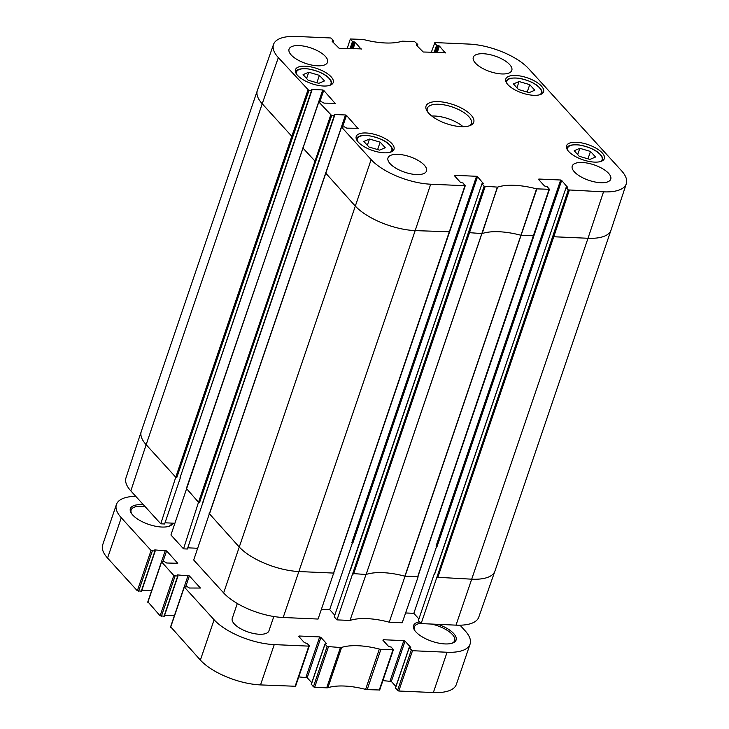 <?xml version="1.0" encoding="UTF-8"?>
<svg xmlns="http://www.w3.org/2000/svg" width="729" height="729" viewBox="0 0 729 729"><rect width="100%" height="100%" fill="white"/><g stroke="black" fill="none" stroke-linecap="round" stroke-linejoin="round"><path stroke-width="1.09" d="M431.295 52.36L434.867 42.574L469.102 44.086A46.027 18.48 -161.2 0 1 528.653 68.672L621.463 170.686A46.027 18.48 -161.2 0 1 626.311 183.744A46.027 18.48 -161.2 0 1 603.521 191.845L568.283 189.914L552.764 236.333L553.767 236.752L569.285 190.333M434.566 42.929L436.625 45.198L434.147 52.479M435.277 52.534L437.628 45.617L436.625 45.198M347.159 48.643L350.348 38.992L363.242 39.448A52.761 21.177 18.8 0 0 402.198 41.17L414.646 41.681L417.717 44.369L417.024 45.845M350.43 39.211L352.49 41.48L350.011 48.761M351.141 48.816L353.492 41.899L352.49 41.48M353.492 41.899L354.312 41.936L351.961 48.852M353.082 48.898L355.315 42.346L354.312 41.936M355.315 42.346L361.147 49.235M332.296 41.471L332.46 40.97L332.16 41.325L339.122 48.287L361.265 48.889M332.46 40.97L333.281 41.006L332.898 42.127M307.93 90.141L291.81 136.305L292.812 136.715L308.932 90.551L278.332 57.609A46.027 18.48 -161.2 0 1 273.53 44.423A46.027 18.48 -161.2 0 1 296.275 36.45L330.51 37.963L331.513 38.373L333.281 41.006M308.932 90.551L311.474 90.66L180.109 477.541M311.465 89.968L311.474 90.66M311.638 89.467L322.728 89.959L317.726 104.666M319.858 101.75L323.731 90.378L322.728 89.959M323.731 90.378L335.349 103.618M302.79 147.896L315.584 161.747L331.695 115.574L318.701 101.85L321.635 101.832L324.077 103.135L335.458 103.272M331.695 115.574L334.237 115.683L202.753 502.445M334.237 114.991L334.237 115.683M334.401 114.499L345.491 114.982L340.489 129.689M342.621 126.773L346.494 115.401L345.491 114.982M346.494 115.401L358.112 128.641M454.522 175.826L454.696 175.325L454.395 175.68L460.345 182.232L463.161 183.088L464.929 185.722L430.684 184.209A46.027 18.48 -161.2 0 1 371.143 159.624L341.546 127.092L344.398 126.855L346.84 128.158L358.231 128.295M454.696 175.325L476.538 176.29L351.907 542.412L352.909 542.823L477.541 176.71L476.538 176.29M477.541 176.71L483.382 183.599M482.079 183.927L484.147 186.196L336.989 619.878L334.219 616.843L481.997 183.708L483.5 183.252M538.658 179.544L538.831 179.042L538.521 179.398L544.481 185.95L547.297 186.806L549.447 189.303L536.553 188.847A52.761 21.177 18.8 0 0 497.588 187.125L484.147 186.196M538.831 179.042L560.674 180.008L436.042 546.13L437.045 546.54L561.676 180.428L560.674 180.008M561.676 180.428L567.517 187.317M434.548 574.416L566.132 187.426L567.636 186.97M566.214 187.645L568.283 189.914M437.628 45.617L438.448 45.654L436.088 52.57M437.218 52.616L439.45 46.064L438.448 45.654M439.45 46.064L445.282 52.953M416.423 45.189L416.596 44.688L416.295 45.043L423.248 52.005L445.401 52.606M416.596 44.688L417.416 44.724M475.426 63.086A20.339 8.165 -161.2 0 1 473.294 57.281A20.339 8.165 -161.2 0 1 495.182 56.106A20.339 8.165 -161.2 0 1 511.804 70.394A20.339 8.165 -161.2 0 1 496.002 73.219A20.339 8.165 -161.2 0 1 475.426 63.086M291.181 54.939A20.339 8.165 -161.2 0 1 289.048 49.144A20.339 8.165 -161.2 0 1 310.937 47.968A20.339 8.165 -161.2 0 1 327.558 62.247A20.339 8.165 -161.2 0 1 311.757 65.072A20.339 8.165 -161.2 0 1 291.181 54.939M390.124 163.697A20.339 8.165 -161.2 0 1 387.992 157.901A20.339 8.165 -161.2 0 1 409.871 156.726A20.339 8.165 -161.2 0 1 426.492 171.014A20.339 8.165 -161.2 0 1 410.691 173.83A20.339 8.165 -161.2 0 1 390.124 163.697M574.37 171.844A20.339 8.165 -161.2 0 1 572.238 166.039A20.339 8.165 -161.2 0 1 594.117 164.872A20.339 8.165 -161.2 0 1 610.747 179.152A20.339 8.165 -161.2 0 1 594.937 181.977A20.339 8.165 -161.2 0 1 574.37 171.844M507.885 84.655A19.947 8.01 -161.2 0 1 505.798 78.969A19.947 8.01 -161.2 0 1 527.267 77.812A19.947 8.01 -161.2 0 1 543.57 91.827A19.947 8.01 -161.2 0 1 528.069 94.597A19.947 8.01 -161.2 0 1 507.885 84.655M297.55 75.36A19.947 8.01 -161.2 0 1 295.464 69.674A19.947 8.01 -161.2 0 1 316.924 68.517A19.947 8.01 -161.2 0 1 333.235 82.532A19.947 8.01 -161.2 0 1 317.735 85.302A19.947 8.01 -161.2 0 1 297.55 75.36M358.313 142.155A19.947 8.01 -161.2 0 1 356.226 136.469A19.947 8.01 -161.2 0 1 377.695 135.312A19.947 8.01 -161.2 0 1 393.997 149.327A19.947 8.01 -161.2 0 1 378.497 152.097A19.947 8.01 -161.2 0 1 358.313 142.155M568.656 151.45A19.947 8.01 -161.2 0 1 566.561 145.764A19.947 8.01 -161.2 0 1 588.03 144.606A19.947 8.01 -161.2 0 1 604.332 158.621A19.947 8.01 -161.2 0 1 588.832 161.391A19.947 8.01 -161.2 0 1 568.656 151.45M471.089 115.082A25.178 10.106 18.8 0 0 440.407 101.768A25.178 10.106 18.8 0 0 427.039 111.045A25.178 10.106 18.8 0 0 446.64 123.72A25.178 10.106 18.8 0 0 469.895 125.634A25.178 10.106 18.8 0 0 471.089 115.082M209.341 513.817L193.695 560.009L223.639 592.923A46.027 18.48 18.8 0 0 283.18 617.499L318.072 619.049L333.773 572.83M176.099 477.613L176.755 477.65L175.753 477.231L160.772 523.823L164.617 523.987L180.345 477.805M418.911 618.93L413.826 613.335L405.606 612.971M413.826 613.335L436.653 546.285M552.764 236.333L421.125 623.596L418.355 620.561L434.083 574.37L434.429 574.762M198.871 502.636L199.518 502.673L198.516 502.254L183.535 548.846L187.38 549.01L202.872 502.573M202.452 502.8L203.109 502.828M174.823 523.24L165.018 522.802M427.723 112.038A23.246 9.331 -161.2 0 1 427.322 108.339A23.246 9.331 -161.2 0 1 445.383 105.113A23.246 9.331 -161.2 0 1 468.893 116.695A23.246 9.331 -161.2 0 1 471.326 123.319A23.246 9.331 -161.2 0 1 468.756 126.008M463.079 126.691A23.246 9.331 18.8 0 0 431.796 116.048M303.082 74.631L308.732 72.235L319.393 75.351L324.469 80.928L318.819 83.325L308.157 80.208L303.082 74.631M308.732 72.235L306.599 78.495M319.393 75.351L316.869 82.76M513.416 83.926L519.066 81.53L529.728 84.646L534.804 90.223L529.154 92.619L518.492 89.503L513.416 83.926M519.066 81.53L516.934 87.79M529.728 84.646L527.204 92.054M436.707 577.259L471.945 579.191A46.492 18.662 18.8 0 0 494.918 571.135A46.492 18.662 18.8 0 0 494.945 571.071L611.002 230.145A46.492 18.662 18.8 0 0 611.03 230.072L626.311 183.744M549.065 189.44L417.79 576.42M497.342 187.153L482.17 233.544A52.297 20.995 -161.2 0 1 520.943 235.257L404.887 576.183L417.908 576.548M468.629 232.615L481.915 233.572L366.113 574.47A52.297 20.995 -161.2 0 1 404.887 576.183A52.297 20.995 -161.2 0 1 405.051 576.229L389.213 622.192L402.208 622.766L418.145 576.812M352.572 573.541L366.013 574.507L349.984 620.452A52.761 21.177 -161.2 0 1 389.213 622.192M464.929 185.722L333.654 572.702M209.496 513.845L238.966 546.723A46.492 18.662 18.8 0 0 299.118 571.554L334.01 573.094M186.724 488.822L198.516 502.254L330.693 115.164M421.125 623.596L456.017 625.145A46.027 18.48 18.8 0 0 478.762 617.171L494.918 571.135M437.054 577.641L437.71 577.678L553.767 236.752L588.011 238.265L603.521 191.845M366.013 574.507A52.297 20.995 -161.2 0 1 366.113 574.47L497.588 187.125M273.53 44.423L257.364 90.451A46.492 18.662 18.8 0 0 257.346 90.524L141.28 431.45A46.492 18.662 18.8 0 0 141.262 431.513L125.98 477.85A46.027 18.48 18.8 0 0 130.828 490.899L160.772 523.823M405.051 576.229L536.872 188.902M352.918 573.923L353.574 573.96L485.149 186.615M334.775 615.212L329.69 609.617L352.517 542.567M329.69 609.617L321.471 609.253M336.989 619.878L349.984 620.452M209.023 513.808L209.378 514.191L341.546 127.092M186.578 488.794L170.932 534.986L183.535 548.846M186.26 488.785L318.783 102.069M197.586 548.263L187.79 547.825M460.026 625.19L465.193 630.877A46.492 18.662 -161.2 0 1 470.077 644.126A46.492 18.662 -161.2 0 1 447.077 652.245L412.514 650.715L409.16 647.89L410.755 647.407L405.06 641.146L403.811 640.636L383.263 639.725L382.889 640.171L388.575 646.423L391.218 647.097L393.423 649.685L380.912 649.32A3.873 1.558 -161.2 0 1 379.344 649.074A52.297 20.995 18.8 0 0 341.637 647.407A3.873 1.558 -161.2 0 1 340.416 647.534L327.121 646.477L324.961 644.008L326.619 643.689L320.924 637.428L319.676 636.918L299.127 636.007L298.753 636.453L304.44 642.705L307.091 643.379L309.187 645.684L308.814 646.131L274.241 644.609A46.492 18.662 -161.2 0 1 214.098 619.778L184.328 587.055L187.317 586.727L189.431 588.021L200.411 588.039L189.376 575.91L177.521 574.926L177.685 576.138L173.821 575.5L161.464 561.749L164.554 561.704L166.668 562.998L177.748 563.289L166.613 550.887L154.758 549.903L154.922 551.115L151.058 550.477L121.287 517.754A46.492 18.662 -161.2 0 1 116.412 504.504A46.492 18.662 -161.2 0 1 135.758 496.331M273.812 616.515L268.928 630.867A19.373 7.773 -161.2 0 1 253.874 633.556A19.373 7.773 -161.2 0 1 234.282 623.906A19.373 7.773 -161.2 0 1 232.25 618.383L237.317 603.503M419.539 621.855A22.471 9.021 18.8 0 0 414.446 630.002A22.471 9.021 18.8 0 0 415.922 631.934A22.471 9.021 18.8 0 0 452.682 643.014A22.471 9.021 18.8 0 0 438.102 624.352M143.513 504.851A22.471 9.021 18.8 0 0 131.256 513.098A22.471 9.021 18.8 0 0 132.733 515.029A22.471 9.021 18.8 0 0 169.493 526.119A22.471 9.021 18.8 0 0 172.901 523.158M311.392 684.221L313.406 686.791L314.655 687.301L326.692 687.839A3.873 1.558 18.8 0 0 327.913 687.711A52.297 20.995 -161.2 0 1 365.621 689.379A3.873 1.558 18.8 0 0 367.188 689.625L379.7 689.989L393.423 649.685M298.762 676.904L307.201 677.733L311.766 682.754M170.759 626.931L200.375 660.082A46.492 18.662 18.8 0 0 260.526 684.914L295.573 686.271L309.287 645.967M164.617 615.267L174.377 615.704M147.987 601.908L160.098 615.814L164.189 616.178M141.854 590.244L151.614 590.681M116.412 504.504L102.689 544.809A46.492 18.662 18.8 0 0 107.564 558.059L137.334 590.791L141.426 591.155M395.528 687.939L397.533 690.509L398.79 691.019L433.354 692.55A46.492 18.662 18.8 0 0 456.354 684.431L470.077 644.126M382.889 680.622L391.336 681.451L395.902 686.472M414.837 630.585A21.305 8.557 -161.2 0 1 414.327 626.904A21.305 8.557 -161.2 0 1 420.852 623.304M431.377 624.051A21.305 8.557 -161.2 0 1 454.659 640.636A21.305 8.557 -161.2 0 1 452.016 643.242M131.648 513.69A21.305 8.557 -161.2 0 1 131.138 510.008A21.305 8.557 -161.2 0 1 145.117 506.609M171.625 523.094A21.305 8.557 -161.2 0 1 171.479 523.741A21.305 8.557 -161.2 0 1 168.827 526.347M574.188 150.721L579.828 148.324L590.49 151.441L595.566 157.017L589.916 159.414L579.263 156.298L574.188 150.721M590.49 151.441L587.966 158.849M579.828 148.324L577.696 154.584M363.853 141.426L369.494 139.029L380.155 142.146L385.231 147.723L379.581 150.119L368.929 147.003L363.853 141.426M380.155 142.146L377.631 149.554M369.494 139.029L367.361 145.29M456.017 625.145L588.011 238.265A46.492 18.662 18.8 0 0 611.002 230.145M325.553 172.919L355.032 205.797A46.492 18.662 18.8 0 0 415.175 230.619L430.684 184.209M283.18 617.499L415.175 230.619L449.72 231.776M536.553 188.847L520.943 235.257L533.856 235.494M292.812 136.715L176.755 477.65M257.346 90.524A46.492 18.662 18.8 0 0 262.221 103.773L278.332 57.609M223.639 592.923L371.143 159.624M315.584 161.747L199.518 502.673M141.262 431.513A46.492 18.662 18.8 0 0 146.155 444.699L262.221 103.773L291.81 136.305L175.753 477.231L146.155 444.699L130.828 490.899M296.603 74.194A18.207 7.308 -161.2 0 1 308.194 68.973A18.207 7.308 -161.2 0 1 329.098 78.459A18.207 7.308 -161.2 0 1 329.572 85.411M506.937 83.489A18.207 7.308 -161.2 0 1 518.529 78.267A18.207 7.308 -161.2 0 1 539.433 87.753A18.207 7.308 -161.2 0 1 539.907 94.706M392.949 649.849L379.226 690.153M380.912 649.32L367.188 689.625M379.344 649.074L365.621 689.379M341.637 647.407L327.913 687.711M340.416 647.534L326.692 687.839M328.378 646.997L314.655 687.301M327.121 646.477L313.406 686.791M325.025 644.172L311.301 684.476M320.924 637.428L307.201 677.733M319.676 636.918L305.952 677.223M299.127 636.007L298.917 636.636M308.814 646.131L295.09 686.436M274.241 644.609L260.526 684.914M214.098 619.778L200.375 660.082M184.328 587.055L170.604 627.359M189.376 575.91L185.722 586.654M188.118 575.4L184.273 586.708M177.685 576.138L163.961 616.442M175.078 576.019L161.355 616.324M173.821 575.5L160.098 615.814M161.565 562.032L147.841 602.336M166.613 550.887L162.959 561.631M165.355 550.377L161.51 561.685M154.922 551.115L141.198 591.419M152.306 550.996L138.592 591.301M151.058 550.477L137.334 590.791M121.287 517.754L107.564 558.059M447.077 652.245L433.354 692.55M412.514 650.715L398.79 691.019M411.256 650.195L397.533 690.509M409.16 647.89L395.437 688.194M405.06 641.146L391.336 681.451M403.811 640.636L390.088 680.941M383.263 639.725L383.053 640.354M567.7 150.283A18.207 7.308 -161.2 0 1 579.291 145.062A18.207 7.308 -161.2 0 1 600.204 154.548A18.207 7.308 -161.2 0 1 600.669 161.501M357.365 140.989A18.207 7.308 -161.2 0 1 368.956 135.767A18.207 7.308 -161.2 0 1 389.869 145.253A18.207 7.308 -161.2 0 1 390.334 152.206M533.938 235.713L549.447 189.303M434.347 574.534L566.132 187.426M350.212 570.816L481.997 183.708M333.736 572.93L465.312 185.585M202.835 502.664L334.62 115.556M341.473 126.873L209.296 513.972M318.701 101.85L186.533 488.949M180.072 477.641L311.857 90.533M333.144 42.4L333.663 40.87M417.27 46.118L417.799 44.587M331.513 84.573C332.087 82.76 331.394 80.773 329.444 78.614C325.526 74.194 318.409 70.95 308.112 68.881C296.585 68.171 297.022 70.431 295.573 72.335M541.847 93.868C542.422 92.054 541.729 90.068 539.779 87.908C535.861 83.489 528.744 80.245 518.447 78.176C506.928 77.465 507.357 79.725 505.908 81.63M417.872 576.648L533.938 235.722M324.961 644.008L311.237 684.312M184.227 586.781L170.504 627.086M177.976 576.038L164.253 616.342M161.464 561.749L147.741 602.063M155.204 551.015L141.49 591.319M409.097 647.726L395.373 688.03M602.619 160.662C603.184 158.849 602.5 156.863 600.55 154.703C596.623 150.283 589.515 147.039 579.218 144.971C567.691 144.26 568.119 146.52 566.679 148.424M392.284 151.368C392.849 149.554 392.166 147.568 390.206 145.408C386.288 140.989 379.18 137.745 368.874 135.676C357.356 134.965 357.784 137.225 356.344 139.13"/></g></svg>
